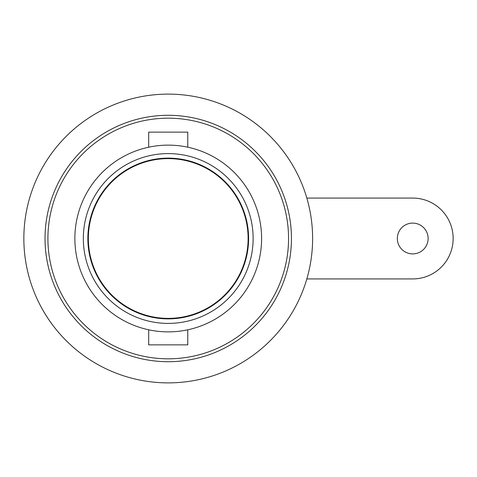 <?xml version="1.0" encoding="UTF-8"?>
<svg xmlns="http://www.w3.org/2000/svg" width="477" height="477" viewBox="0 0 477 477"><rect width="100%" height="100%" fill="white"/><g stroke="black" fill="none" stroke-linecap="round" stroke-linejoin="round"><path stroke-width="0.72" d="M397.323 238.5A15.401 15.401 0 0 0 412.724 253.901A15.401 15.401 0 0 0 428.125 238.5A15.401 15.401 0 0 0 412.724 223.099A15.401 15.401 0 0 0 397.323 238.5M306.842 278.926L412.724 278.926A40.426 40.426 0 0 0 453.15 238.5A40.426 40.426 0 0 0 412.724 198.074L306.842 198.074M288.555 238.5A120.317 120.317 0 0 0 168.232 118.183A120.317 120.317 0 0 0 47.915 238.5A120.317 120.317 0 0 0 168.232 358.817A120.317 120.317 0 0 0 288.555 238.5M261.599 238.5A93.367 93.367 0 0 0 168.232 145.133A93.367 93.367 0 0 0 74.865 238.5A93.367 93.367 0 0 0 168.232 331.867A93.367 93.367 0 0 0 261.599 238.5M148.693 147.202L148.693 132.135L187.771 132.135L187.771 147.202M148.693 329.798L148.693 344.865L187.771 344.865L187.771 329.798M168.232 323.4A84.9 84.9 0 0 1 83.338 238.5A84.9 84.9 0 0 1 168.232 153.6A84.9 84.9 0 0 1 253.132 238.5A84.9 84.9 0 0 1 168.232 323.4M168.232 318.874A80.374 80.374 0 0 1 87.857 238.5A80.374 80.374 0 0 1 168.232 158.125A80.374 80.374 0 0 1 248.606 238.5A80.374 80.374 0 0 1 168.232 318.874M168.232 158.62A79.88 79.88 0 0 0 88.352 238.5A79.88 79.88 0 0 0 168.232 318.38A79.88 79.88 0 0 0 248.118 238.5A79.88 79.88 0 0 0 168.232 158.62M168.232 115.291A123.209 123.209 0 0 0 45.029 238.5A123.209 123.209 0 0 0 168.232 361.709A123.209 123.209 0 0 0 291.441 238.5A123.209 123.209 0 0 0 168.232 115.291M168.232 382.882A144.382 144.382 0 0 0 312.614 238.5A144.382 144.382 0 0 0 168.232 94.118A144.382 144.382 0 0 0 23.85 238.5A144.382 144.382 0 0 0 168.232 382.882"/></g></svg>
